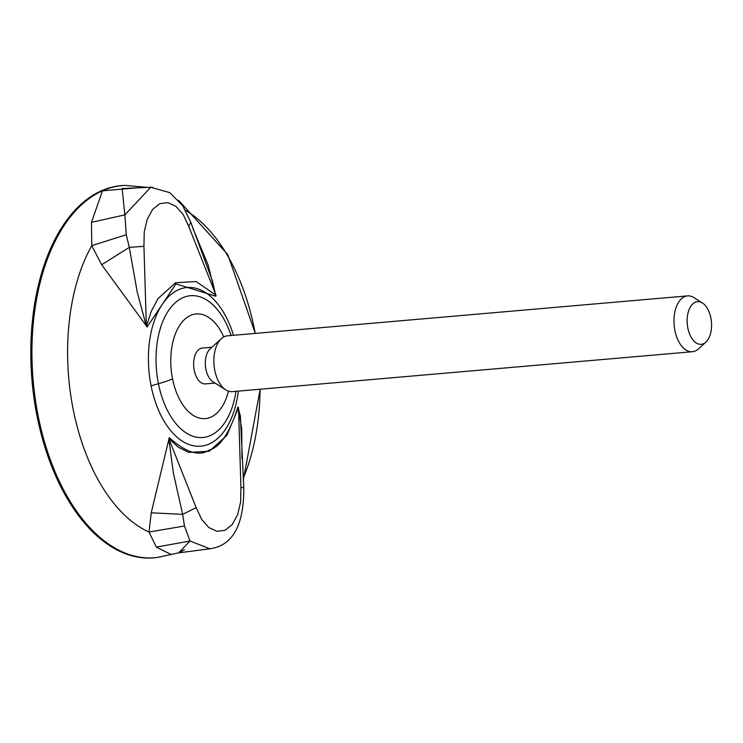 <?xml version="1.0" encoding="UTF-8"?>
<svg xmlns="http://www.w3.org/2000/svg" width="743" height="743" viewBox="0 0 743 743"><rect width="100%" height="100%" fill="white"/><g stroke="black" fill="none" stroke-linecap="round" stroke-linejoin="round"><path stroke-width="1.11" d="M123.867 185.453A186.818 105.812 -95 0 0 37.15 416.554A186.818 105.812 -95 0 0 156.179 557.594L157.247 557.454A186.772 105.794 -95 0 0 157.302 557.445L171.113 554.473L156.383 547.136L148.999 532.062L151.228 512.8L169.274 437.683C185.936 452.589 199.235 456.713 209.164 450.044C219.919 447.472 229.522 433.132 237.983 406.997L241.726 428.711L241.958 458.719M192.753 228.073L208.17 265.14L215.851 296.253L175.961 283.891L147.151 326.929L101.661 264.74L91.77 245.664L91.482 222.324L102.488 190.812L137.39 187.84M143.938 246.314L146.38 326.381L151.275 311.289L157.98 298.602L175.58 282.739L196.124 281.541L216.046 295.259L188.713 226.327L183.233 214.643L176.035 206.405L167.909 202.625L159.801 203.647L152.64 209.442L147.235 219.269L144.235 232.057L143.938 246.314L129.291 247.363L137.186 291.869L146.38 326.381L147.151 326.929M215.851 296.253L212.433 280.91L190.793 222.287L188.713 226.327M101.661 264.74L129.291 247.363L126.273 234.732L124.88 214.866L150.792 187.245L122.14 188.508L124.843 214.885L91.473 222.324M126.273 234.732L91.77 245.664A168.577 95.485 -95 0 0 73.288 409.895A168.577 95.485 -95 0 0 148.999 532.062L184.468 525.979L190.032 540.978L178.636 552.857L184.487 549.718M240.927 487.64L238.494 407.573L226.866 435.389L209.247 451.233L188.713 452.403L178.45 447.295L168.819 438.695L196.152 507.627L201.632 519.311L208.829 527.549L216.956 531.338L225.073 530.316L232.234 524.512L237.639 514.685L240.639 501.896L240.927 487.64L243.806 487.538C244.029 525.255 232.717 545.678 209.86 548.789L190.032 540.997L156.383 547.127M240.361 416.256L237.983 406.997M169.274 437.683L168.819 438.695L173.342 472.873L182.648 514.36L184.468 525.979M151.228 512.8L182.648 514.36L196.152 507.627M211.922 347.241L202.328 348.068A17.981 10.179 85 0 0 200.406 348.578A17.981 10.179 85 0 0 193.942 368.593A17.981 10.179 85 0 0 205.439 383.899L215.024 383.063M702.451 302.995L694.008 297.637A28.02 15.872 85 0 0 687.535 295.89L227.432 335.817A28.02 15.872 85 0 0 224.432 336.598A28.02 15.872 85 0 0 221.349 338.65L210.12 348.876A17.981 10.179 85 0 0 205.43 365.853A17.981 10.179 85 0 0 212.972 381.763L225.798 389.899A28.02 15.872 85 0 0 232.271 391.645L692.383 351.727A28.02 15.872 85 0 0 695.383 350.937A28.02 15.872 85 0 0 698.457 348.885L705.85 342.161A21.408 12.129 85 0 0 711.441 321.942A21.408 12.129 85 0 0 702.451 302.995A21.408 12.129 85 0 0 695.216 302.262A21.408 12.129 85 0 0 687.86 328.127A21.408 12.129 85 0 0 703.5 343.721A21.408 12.129 85 0 0 705.85 342.161M221.349 338.65A28.02 15.872 85 0 0 214.04 365.101A28.02 15.872 85 0 0 225.798 389.899M687.535 295.89A28.02 15.872 85 0 0 684.535 296.68A28.02 15.872 85 0 0 674.458 327.877A28.02 15.872 85 0 0 692.383 351.727M157.247 557.454A186.772 105.794 -95 0 1 38.264 416.451A186.772 105.794 -95 0 1 102.45 190.812A186.772 105.794 -95 0 1 124.973 185.406A186.772 105.794 -95 0 1 125.019 185.406L147.532 187.385M238.354 391.115A79.631 45.1 -95 0 1 209.275 443.952A79.631 45.1 -95 0 1 151.108 385.951A79.631 45.1 -95 0 1 174.976 291.6A79.631 45.1 -95 0 1 233.516 335.288M185.629 210.455A168.577 95.485 -95 0 1 255.211 333.403M260.059 389.239A168.577 95.485 -95 0 1 243.137 478.446M228.463 391.18A52.539 29.757 -95 0 1 200.053 418.244A52.539 29.757 -95 0 1 172.534 378.856A52.539 29.757 -95 0 1 185.824 318.366A52.539 29.757 -95 0 1 223.754 336.932M236.005 391.32A71.179 40.317 -95 0 1 198.557 437.497A71.179 40.317 -95 0 1 158.435 383.685A37.364 5.925 -11.3 0 0 172.534 378.856M151.108 385.951A32.692 5.182 -11.3 0 1 158.435 383.685A71.179 40.317 -95 0 1 178.952 299.875A71.179 40.317 -95 0 1 231.166 335.492M37.15 416.554L38.264 416.451M150.792 187.245L152.482 187.245M210.984 548.622L209.86 548.808M243.267 480.34L260.152 389.23M255.304 333.393L227.729 254.533L178.589 200.313M123.877 185.453L124.973 185.406M150.736 187.273L169.822 192.651L182.639 205.56L190.793 222.287M212.433 280.91L211.857 279.461M240.342 415.513L243.806 487.538M209.767 548.817L178.636 552.857L171.113 554.473"/></g></svg>
